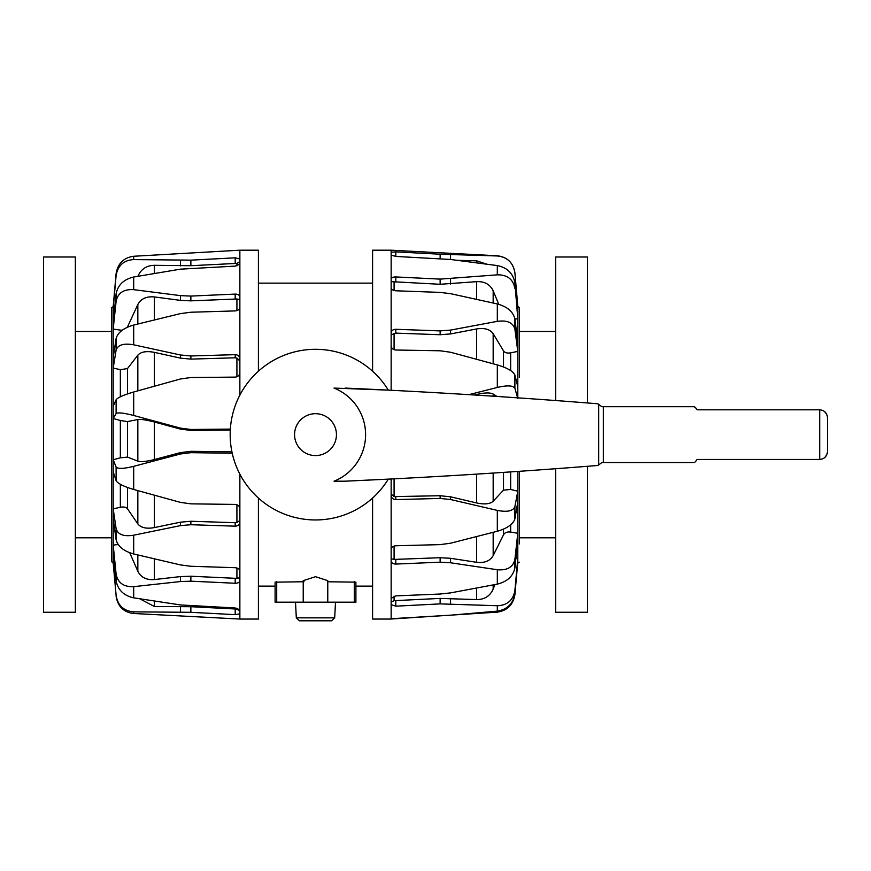 <?xml version="1.0" encoding="UTF-8"?>
<svg xmlns="http://www.w3.org/2000/svg" width="871" height="871" viewBox="0 0 871 871"><rect width="100%" height="100%" fill="white"/><g stroke="black" fill="none" stroke-linecap="round" stroke-linejoin="round"><path stroke-width="1.31" d="M345.123 481.184L388.303 479.126A85.325 85.325 0 0 1 230.173 434.629A85.325 85.325 0 0 1 388.303 390.132L334.029 388.085A50.104 50.104 0 0 1 334.029 481.184L345.123 481.184A7199.24 7199.24 0 0 0 595.579 465.658A7.752 7.752 0 0 0 598.682 465.005L601.785 462.555L693.316 462.555A3.103 3.103 0 0 0 696.234 460.487A1.546 1.546 0 0 1 697.704 459.453L819.698 459.453C824.391 458.984 826.982 456.393 827.45 451.701L827.45 417.568C826.982 412.865 824.391 410.274 819.698 409.805L697.704 409.805A1.546 1.546 0 0 1 696.234 408.771A3.103 3.103 0 0 0 693.316 406.703L601.785 406.703L598.682 404.253A7.752 7.752 0 0 0 595.579 403.6A7199.24 7199.24 0 0 0 345.123 388.085M824.347 411.362L826.666 414.171M826.666 455.087L824.347 457.896M603.331 406.703L603.331 462.555M517.69 563.178L514.892 594.784C513.106 604.833 507.249 610.615 497.319 612.128L391.144 619.009M391.144 618.726L450.557 615.187L497.319 611.137L497.319 605.726L440.138 603.886L395.804 606.172L391.144 604.637L391.144 619.052L372.592 619.052L372.592 498.038M391.144 604.703L391.144 478.985M555.654 537.799L519.323 537.799L519.323 543.95M519.225 562.176L517.799 563.178L517.799 491.211A1788.37 832.066 -162.3 0 1 510.656 489.48L503.503 490.133L493.171 501.261C490.035 504.059 484.526 504.625 476.644 502.948L450.557 496.818L440.138 495.73L394.084 496.601L394.084 478.832M519.323 537.799L519.323 471.309M468.914 394.661L497.319 387.443L497.319 364.916L450.557 352.243L440.138 350.784L395.804 350.011C392.963 349.696 391.417 348.291 391.144 345.776L391.144 333.016C391.417 330.664 392.963 329.412 395.804 329.292L440.138 330.893L450.557 330.098L497.319 321.345L497.319 303.946L450.557 293.669L440.138 292.395L395.804 290.783C392.963 290.5 391.417 289.477 391.144 287.724L391.144 279.21C391.417 277.697 392.963 276.945 395.804 276.945L440.138 279.112L497.319 274.844L497.319 265.579L450.557 259.471L395.804 256.433L391.144 255.072L391.144 250.206L372.592 250.206L372.592 371.22M391.144 252.263L395.804 251.871L440.138 254.212L497.319 255.965C507.249 257.032 513.106 262.639 514.892 272.786L514.892 272.743C513.237 262.726 507.379 257.076 497.319 255.769L391.144 250.206M391.144 481.01L391.645 478.963M391.144 598.312L395.804 595.895L440.138 594.022L450.557 592.89L497.319 584.125C507.249 581.643 513.106 576.221 514.892 567.838L514.892 559.367L517.799 533.27A1788.37 1373.665 -155.2 0 1 510.656 532.083C507.26 531.615 504.875 532.54 503.503 534.838L493.171 555.633C490.035 560.989 484.526 563.221 476.644 562.307L450.557 558.3L440.138 557.712L394.084 559.422L394.084 546.073M517.799 540.76L514.892 567.838M497.319 584.125L497.319 569.743L450.557 562.775L440.138 562.187L395.804 564.06C392.963 563.983 391.417 562.927 391.144 560.87M497.319 569.743C507.249 570.603 513.106 567.152 514.892 559.367M391.144 558.757L394.084 559.422M391.144 549.601C391.417 547.358 392.963 546.073 395.804 545.769L440.138 544.625L450.557 543.21L497.319 531.256C507.249 528.349 513.106 524.222 514.892 518.898L514.892 506.606L517.799 491.211L517.799 471.418M517.799 502.077L514.892 518.898M497.319 531.256L497.319 510.395L450.557 499.519L440.138 498.441L395.804 499.584C392.963 499.388 391.417 497.951 391.144 495.272M497.319 510.395C507.249 512.333 513.106 511.07 514.892 506.606M391.144 493.988L394.084 496.601M474.662 395.02L476.644 394.509C484.526 392.603 490.035 392.451 493.171 394.04L496.971 396.447M517.799 398.439L514.892 388.292L514.892 375.02L517.799 386.713L517.799 351.394L514.892 329.205L514.892 318.96L517.799 342.336L517.799 318.742L514.892 282.89L517.799 313.919L517.799 306.135L514.892 272.786M497.319 387.443C507.249 385.156 513.106 385.439 514.892 388.292M391.144 390.273L391.144 345.776M497.319 364.916C507.249 367.867 513.106 371.231 514.892 375.02M391.144 334.823L395.804 333.125L440.138 334.736L450.557 333.931L476.644 328.944C484.526 327.703 490.035 329.282 493.171 333.691L503.503 350.893C504.875 352.788 507.26 353.441 510.656 352.842A1788.37 1177.494 -20.9 0 1 517.799 351.394L517.799 342.336M497.319 321.345C507.249 320.016 513.106 322.64 514.892 329.205M391.144 333.016L391.144 287.724M497.319 303.946C507.249 306.668 513.106 311.666 514.892 318.96M391.144 281.638L440.138 284.284L476.644 281.66C484.526 281.289 490.035 284.327 493.171 290.794L498.778 304.327M514.903 319.058A1788.37 1587.158 -35.6 0 1 517.799 318.742L517.799 313.919M497.319 274.844C507.249 274.703 513.106 279.199 514.892 288.345M391.144 279.21L391.144 255.072M497.319 265.579C507.249 267.582 513.106 273.352 514.892 282.89M457.58 260.342L476.644 260.821L486.519 264.098M517.069 306.124A1788.37 1722.381 -94 0 1 517.799 306.135L519.323 307.626L519.323 377.481M517.799 397.84L517.799 386.713M391.144 602.057L394.084 600.674L394.084 596.123M494.891 584.593L493.171 589.079C490.035 596.08 484.526 599.575 476.644 599.586L440.138 598.41L394.084 600.674M497.319 605.726C507.249 605.378 513.106 600.315 514.892 590.56L517.799 558.267A1788.37 1677.753 -129.2 0 1 515.926 558.159M497.319 611.137C507.249 609.526 513.106 603.723 514.892 593.739L514.892 590.56M517.799 561.087L514.892 593.739M231.936 451.842L190.869 451.32L180.449 452.615L154.352 459.55C146.48 461.565 140.971 462.087 137.836 461.151L127.504 457.09L120.35 457.819A1788.37 417.764 164 0 1 113.197 459.746L113.197 563.178L111.673 561.632L111.673 537.799L75.352 537.799M258.415 498.038L258.415 619.052L239.863 619.052L239.863 613.848L235.203 614.654L190.869 612.313L133.688 611.845C123.758 611.028 117.901 605.574 116.115 595.492L113.208 563.178M239.863 474.107L239.863 613.848M111.673 430.731L111.673 561.632M111.673 351.34L111.673 307.615L113.197 306.625L116.115 273.494C117.901 263.39 123.758 257.642 133.688 256.259L239.863 250.206L239.863 264.055L235.203 266.112L180.449 269.161L133.688 277.022C123.758 279.351 117.901 284.937 116.115 293.799L116.115 301.246L113.197 329.075A1788.37 1460.395 27.7 0 1 120.35 330.12L122.288 330.196M133.688 256.259L133.688 259.591L190.869 260.146L235.203 257.827L239.863 258.959M133.688 259.591C123.758 260.2 117.901 265.492 116.115 275.465L113.197 308.356A1788.37 1705.799 63.4 0 1 114.634 308.41M137.836 276.401C140.971 269.215 146.48 265.513 154.352 265.307L190.869 265.709L236.923 263.39L239.863 261.638M113.197 306.625L113.197 322.488L116.115 293.799M133.688 277.022L133.688 289.662L180.449 295.628L190.869 296.086L235.203 294.093C238.044 294.148 239.59 295.106 239.863 296.978L239.863 395.151M239.863 264.055L239.863 296.978M133.688 289.662C123.758 289.052 117.901 292.906 116.115 301.246M127.351 327.267L137.836 304.534C140.971 298.742 146.48 296.205 154.352 296.935L180.449 300.375L190.869 300.843L236.923 298.993L236.923 310.62M239.863 250.206L258.415 250.206L258.415 371.22M75.352 331.47L111.673 331.47L111.673 439.136M113.197 322.488L113.197 418.526A1788.37 298.132 15.8 0 1 120.35 420.486L127.504 421.586L137.836 419.528C140.971 419.114 146.48 419.942 154.352 422.01L180.449 429.098L190.869 430.437L230.303 430.078M133.688 611.845L133.688 613.489L239.863 619.052M239.863 611.137L236.923 609.069L190.869 606.706L154.352 606.488L139.817 598.813M239.863 580.641C239.59 582.361 238.044 583.232 235.203 583.254L190.869 581.186L180.449 581.545L133.688 586.662L133.688 597.844L180.449 604.942L235.203 607.991L239.863 609.744M239.863 569.449L239.863 570.026M239.863 577.909L235.203 578.3L190.869 576.232L180.449 576.591L154.352 579.574C146.48 580.151 140.971 577.375 137.836 571.267L129.735 552.747M239.863 522.197C239.59 524.69 238.044 526.019 235.203 526.171L190.869 524.723L180.449 525.627L133.688 535.197L133.688 553.967L180.449 564.931L190.869 566.27L235.203 567.707C238.044 568.012 239.59 569.133 239.863 571.082M239.863 508.174L239.863 508.991M239.863 519.78L239.863 520.575L236.923 522.48L235.203 522.709L190.869 521.261L180.449 522.175L154.352 527.597C146.48 529.013 140.971 527.782 137.836 523.928L127.504 508.784C126.132 507.129 123.747 506.628 120.35 507.292A1788.37 1061.411 160.5 0 1 113.197 508.849L116.115 528.751L116.115 539.813L113.197 518.626M232.23 453.214L190.869 452.68L180.449 453.976L133.688 466.344L133.688 489.469L180.449 502.382L190.869 503.852L235.203 504.418C238.044 504.723 239.59 506.193 239.863 508.816M239.863 372.614C239.59 375.303 238.044 376.805 235.203 377.11L190.869 377.513L180.449 378.983L133.688 392.004L133.688 415.478L180.449 428.129L190.869 429.468L230.358 429.109M239.863 307.332C239.59 309.412 238.044 310.609 235.203 310.914L190.869 312.232L180.449 313.604L133.688 325.046L133.688 344.807C123.758 343.076 117.901 344.84 116.115 350.088L113.197 368.041A1788.37 962.477 18.6 0 1 120.35 369.685L127.504 368.564L137.836 355.161C140.971 351.764 146.48 350.828 154.352 352.363L180.449 358.123L190.869 359.113L235.203 357.796L236.923 358.046L239.863 361.051M239.863 372.265L239.863 373.071M133.688 344.807L180.449 354.987L190.869 355.978L235.203 354.66C238.044 354.835 239.59 356.206 239.863 358.798M236.923 298.993L239.863 299.613M133.688 613.489C123.758 612.291 117.901 606.619 116.115 596.472M114.308 562.274A1788.37 1718.581 103.9 0 1 113.197 562.296L116.115 595.492M133.688 597.844C123.758 595.644 117.901 589.961 116.115 580.772L113.197 550.951M133.688 586.662C123.758 587.065 117.901 582.917 116.115 574.196L116.115 580.772M118.118 544.495A1788.37 1521.55 149.3 0 1 113.197 545.126L116.115 574.196M133.688 553.967C123.758 551.169 117.901 546.444 116.115 539.813M133.688 535.197C123.758 536.754 117.901 534.609 116.115 528.751M133.688 489.469C123.758 486.541 117.901 483.601 116.115 480.661L113.197 471.788M133.688 466.344C123.758 468.783 117.901 469.023 116.115 467.041L116.115 480.661M133.688 415.478C123.758 412.93 117.901 412.288 116.115 413.551L113.197 418.526L113.197 459.746L116.115 467.041M133.688 392.004C123.758 394.911 117.901 397.481 116.115 399.724L116.115 413.551M113.197 406.3L116.115 399.724M133.688 325.046C123.758 327.899 117.901 332.374 116.115 338.449L116.115 350.088M113.197 357.741L116.115 338.449M372.592 586.118L355.912 586.118M258.415 283.14L372.592 283.14M275.094 586.118L258.415 586.118M275.094 582.155L275.094 602.177L275.094 582.155L303.228 581.763M303.99 581.763L303.228 580.652L315.531 576.7L327.768 580.652L327.768 602.177L355.912 602.177L355.901 582.133L355.912 602.177M327.768 581.763L355.912 582.155M295.498 602.177L296.314 617.855L334.682 617.855L335.509 602.177M296.314 617.855L299.417 620.794L331.59 620.794L334.682 617.855M303.99 602.177L327.017 602.177M275.094 602.177L303.228 602.177L303.228 580.652M587.457 402.957L587.457 256.999L555.654 256.999L555.654 400.54M555.654 468.718L555.654 612.259L587.457 612.259L587.457 466.301M75.352 291.219L75.352 256.999L43.55 256.999L43.55 612.259L75.352 612.259L75.352 291.219M294.561 434.629A20.948 20.948 0 0 1 315.498 413.692A20.948 20.948 0 0 1 336.446 434.629A20.948 20.948 0 0 1 315.498 455.577A20.948 20.948 0 0 1 294.561 434.629M819.698 409.805L819.698 459.453M598.682 404.253L598.682 465.005M450.557 562.775L450.557 558.3M440.138 562.187L440.138 557.712M395.804 559.585L395.804 564.06M450.557 499.519L450.557 496.818M440.138 498.441L440.138 495.73M395.804 496.873L395.804 499.584M394.084 349.685L394.084 333.332M395.804 329.292L395.804 333.125M440.138 330.893L440.138 334.736M450.557 330.098L450.557 333.931M394.084 290.522L394.084 282.204M395.804 276.945L395.804 282.117M440.138 279.112L440.138 284.284M450.557 278.872L450.557 284.044M395.804 251.871L395.804 256.433M440.138 254.212L440.138 258.6M450.557 254.593L450.557 259.471M395.804 600.707L395.804 606.172M440.138 603.886L440.138 598.41M450.557 603.864L450.557 598.41M476.644 260.821L476.644 262.781M493.171 290.794L493.171 303.01M476.644 281.66L476.644 299.33M510.656 370.556L510.656 352.842M503.503 350.893L503.503 366.974M493.171 333.691L493.171 363.784M476.644 328.944L476.644 359.277M493.171 394.04L493.171 396.196M476.644 394.509L476.644 395.14M510.656 489.48L510.656 471.908M503.503 472.387L503.503 490.133M493.171 473.062L493.171 501.261M476.644 474.118L476.644 502.948M503.503 529.122L503.503 534.838M510.656 532.083L510.656 524.875M493.171 532.344L493.171 555.633M476.644 536.601L476.644 562.307M493.171 584.931L493.171 589.079M476.644 588.088L476.644 599.586M137.836 461.151L137.836 419.528M154.352 459.55L154.352 422.01M127.504 457.09L127.504 421.586M120.35 420.486L120.35 457.819M180.449 260.298L180.449 265.851M190.869 260.146L190.869 265.709M235.203 263.38L235.203 257.827M236.923 263.39L236.923 265.905M180.449 295.628L180.449 300.375M190.869 296.086L190.869 300.843M235.203 298.851L235.203 294.093M116.115 273.494L116.115 275.465M180.449 612.063L180.449 606.466M190.869 612.313L190.869 606.706M235.203 614.654L235.203 609.058M236.923 608.187L236.923 609.069M180.449 581.545L180.449 576.591M190.869 581.186L190.869 576.232M235.203 583.254L235.203 578.3M236.923 568.001L236.923 578.181M180.449 525.627L180.449 522.175M190.869 524.723L190.869 521.261M235.203 526.171L235.203 522.709M236.923 504.745L236.923 522.48M180.449 453.976L180.449 452.615M190.869 452.68L190.869 451.32M190.869 429.468L190.869 430.437M180.449 428.129L180.449 429.098M236.923 358.046L236.923 376.784M235.203 357.796L235.203 354.66M190.869 355.978L190.869 359.113M180.449 354.987L180.449 358.123M154.352 265.307L154.352 273.45M154.352 606.488L154.352 601.077M137.836 571.267L137.836 554.969M154.352 579.574L154.352 558.888M127.504 508.784L127.504 487.477M120.35 484.287L120.35 507.292M137.836 523.928L137.836 490.623M154.352 527.597L154.352 495.207M120.35 369.685L120.35 396.795M127.504 393.932L127.504 368.564M137.836 390.85L137.836 355.161M154.352 386.234L154.352 352.363M120.35 330.12L120.35 331.753M137.836 324.001L137.836 304.534M154.352 319.918L154.352 296.935M276.717 581.763L276.717 602.177M354.29 581.763L354.29 602.177M517.799 306.08L514.892 272.743M111.673 379.756L111.673 438.527M555.654 331.47L519.323 331.47"/></g></svg>
